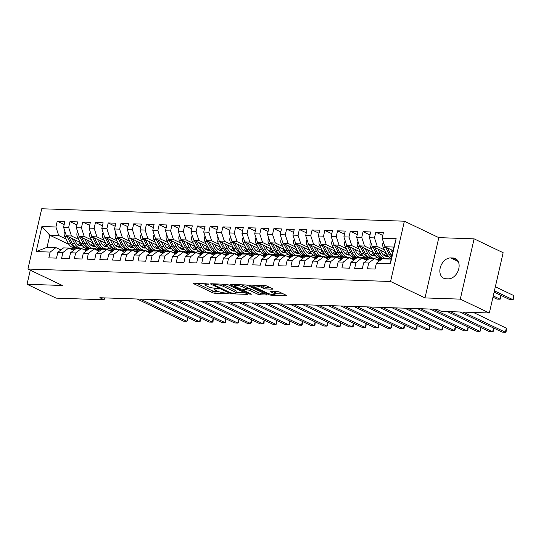 <?xml version="1.0" encoding="UTF-8"?>
<svg xmlns="http://www.w3.org/2000/svg" width="541" height="541" viewBox="0 0 541 541"><rect width="100%" height="100%" fill="white"/><g stroke="black" fill="none" stroke-linecap="round" stroke-linejoin="round"><path stroke-width="0.81" d="M208.623 284.005L193.719 283.166A1.677 0.352 -167.1 0 0 193.144 283.295A1.677 0.352 -167.1 0 0 193.522 283.626L212.532 292.695A1.677 0.352 -167.1 0 0 214.838 293.242L228.126 293.695L228.268 293.378L224.928 292.931A5.369 1.116 -167.1 0 1 217.55 291.186L215.967 290.429A5.369 1.116 -167.1 0 1 214.736 289.367A5.369 1.116 -167.1 0 1 216.589 288.955L218.442 288.691L215.108 288.245A5.369 1.116 -167.1 0 1 207.73 286.5L206.141 285.743A5.369 1.116 -167.1 0 1 204.917 284.681A5.369 1.116 -167.1 0 1 206.77 284.268L208.623 284.005M272.272 289.158A1.677 0.352 -167.1 0 0 272.847 289.029A1.677 0.352 -167.1 0 0 272.468 288.698L267.132 286.148A1.677 0.352 -167.1 0 0 264.826 285.601L250.064 285.093A1.677 0.352 -167.1 0 0 249.489 285.229A1.677 0.352 -167.1 0 0 249.874 285.56L268.877 294.629A1.677 0.352 -167.1 0 0 271.19 295.176L285.946 295.684A1.677 0.352 -167.1 0 0 286.527 295.555A1.677 0.352 -167.1 0 0 286.142 295.224L279.697 292.147A1.677 0.352 -167.1 0 0 277.391 291.599L271.075 291.383A1.677 0.352 -167.1 0 0 270.5 291.511A1.677 0.352 -167.1 0 0 270.879 291.842L274.077 293.371A4.49 0.933 -167.1 0 1 275.105 294.257A4.49 0.933 -167.1 0 1 272.137 294.466A4.49 0.933 -167.1 0 1 267.382 293.141L254.872 287.17A4.49 0.933 -167.1 0 1 253.844 286.284A4.49 0.933 -167.1 0 1 256.813 286.067A4.49 0.933 -167.1 0 1 261.56 287.399L263.65 288.394A1.677 0.352 -167.1 0 0 265.956 288.941L272.272 289.158L272.387 288.657M460.296 299.132L474.105 238.845L438.805 237.634L425.003 297.922L460.296 299.132L489.341 312.996L441.307 311.346L437 309.29L99.835 297.726L104.136 299.775L104.569 297.888M425.003 297.922L390.575 281.489L27.922 269.046L41.725 208.758L404.384 221.201L390.575 281.489M30.276 270.175L27.05 284.268L62.343 285.479L27.922 269.046M27.05 284.268L56.095 298.132L104.136 299.775M228.234 284.816A1.677 0.352 -167.1 0 0 225.928 284.268L211.166 283.761A1.677 0.352 -167.1 0 0 210.591 283.89A1.677 0.352 -167.1 0 0 210.97 284.221L229.979 293.296A1.677 0.352 -167.1 0 0 232.285 293.844L247.048 294.345A1.677 0.352 -167.1 0 0 247.629 294.216A1.677 0.352 -167.1 0 0 247.244 293.885L228.234 284.816M230.615 284.431L245.377 284.938A1.677 0.352 -167.1 0 1 247.683 285.486L266.693 294.554A1.677 0.352 -167.1 0 1 267.078 294.886A1.677 0.352 -167.1 0 1 266.497 295.014L260.18 294.798A1.677 0.352 -167.1 0 1 257.874 294.25L250.165 290.571A1.677 0.352 -167.1 0 0 247.859 290.023L243.666 289.881A1.677 0.352 -167.1 0 0 243.092 290.01A1.677 0.352 -167.1 0 0 243.47 290.341L251.497 294.176L249.746 294.115L230.425 284.891A1.677 0.352 -167.1 0 1 230.04 284.559A1.677 0.352 -167.1 0 1 230.615 284.431M68.903 244.363L49.813 235.247L47.047 247.305L36.159 251.599L50.171 252.079L48.846 257.861L56.494 258.125L57.819 252.336L62.918 252.512L61.593 258.3L69.234 258.557L70.56 252.775L75.659 252.951L74.333 258.733L81.975 258.997L83.3 253.215L88.399 253.391L87.074 259.173L94.722 259.437L96.048 253.648L101.14 253.824L99.821 259.612L107.463 259.869L108.788 254.087L113.887 254.263L112.562 260.045L120.203 260.309L121.529 254.527L126.628 254.703L125.302 260.485L132.951 260.748L134.276 254.96L139.368 255.136L138.043 260.924L145.691 261.181L147.017 255.399L152.116 255.575L150.79 261.357L158.432 261.621L159.757 255.839L164.856 256.008L163.531 261.797L171.179 262.06L172.498 256.272L177.597 256.448L176.271 262.229L183.92 262.493L185.245 256.711L190.337 256.887L189.019 262.669L196.66 262.933L197.986 257.151L203.085 257.32L201.759 263.109L209.401 263.372L210.726 257.584L215.825 257.759L214.5 263.541L222.148 263.805L223.474 258.023L228.566 258.199L227.24 263.981L234.889 264.245L236.214 258.456L241.313 258.632L239.988 264.421L247.629 264.677L248.955 258.896L254.054 259.071L252.728 264.853L260.377 265.117L261.702 259.335L266.794 259.511L265.469 265.293L273.117 265.557L274.443 259.768L279.541 259.944L278.216 265.732L285.858 265.989L287.183 260.207L292.282 260.383L290.957 266.165L298.605 266.429L299.924 260.647L305.023 260.823L303.697 266.605L311.346 266.869L312.671 261.08L317.763 261.256L316.444 267.044L324.086 267.301L325.411 261.519L330.51 261.695L329.185 267.477L336.827 267.741L338.152 261.959L343.251 262.135L341.926 267.917L349.574 268.18L350.899 262.392L355.992 262.568L354.666 268.356L362.314 268.613L363.64 262.831L368.739 263.007L367.413 268.789L375.055 269.053L376.38 263.271L382.176 258.808L391.096 259.112L393.862 247.054L384.942 246.75L393.043 250.611M36.159 251.599L41.9 226.503L55.919 226.983L58.732 235.558L66.009 239.027M64.19 224.515L57.245 221.201L55.919 226.983M57.245 221.201L64.893 221.465L63.568 227.247L68.66 227.423L71.473 235.991L78.749 239.467M76.93 224.955L69.985 221.634L68.66 227.423M69.985 221.634L77.633 221.898L76.308 227.687L81.407 227.856L84.213 236.431L91.49 239.9M89.678 225.387L82.732 222.074L81.407 227.856M82.732 222.074L90.374 222.337L89.049 228.119L94.148 228.295L96.961 236.863L104.237 240.339M102.418 225.827L95.473 222.513L94.148 228.295M95.473 222.513L103.115 222.77L101.796 228.559L106.888 228.735L109.701 237.303L116.978 240.779M115.159 226.266L108.214 222.946L106.888 228.735M108.214 222.946L115.862 223.21L114.536 228.992L119.635 229.168L122.442 237.742L129.718 241.212M127.906 226.699L120.954 223.386L119.635 229.168M120.954 223.386L128.602 223.649L127.277 229.431L132.376 229.607L135.182 238.175L142.466 241.651M140.646 227.139L133.701 223.825L132.376 229.607M133.701 223.825L141.343 224.082L140.018 229.871L145.116 230.047L147.93 238.615L155.206 242.091M153.387 227.572L146.442 224.258L145.116 230.047M146.442 224.258L154.09 224.522L152.765 230.304L157.857 230.48L160.67 239.054L167.947 242.524M166.134 228.011L159.182 224.698L157.857 230.48M159.182 224.698L166.831 224.961L165.505 230.743L170.604 230.919L173.411 239.487L180.687 242.963M178.875 228.451L171.93 225.137L170.604 230.919M171.93 225.137L179.571 225.394L178.246 231.183L183.345 231.359L186.158 239.927L193.435 243.403M191.615 228.884L184.67 225.57L183.345 231.359M184.67 225.57L192.312 225.834L190.993 231.616L196.085 231.791L198.899 240.366L206.175 243.835M204.356 229.323L197.411 226.01L196.085 231.791M197.411 226.01L205.059 226.273L203.734 232.055L208.833 232.231L211.639 240.799L218.916 244.275M217.103 229.763L210.151 226.449L208.833 232.231M210.151 226.449L217.8 226.706L216.474 232.495L221.573 232.671L224.387 241.239L231.663 244.708M229.844 230.195L222.899 226.882L221.573 232.671M222.899 226.882L230.54 227.146L229.215 232.928L234.314 233.103L237.127 241.678L244.404 245.147M242.584 230.635L235.639 227.321L234.314 233.103M235.639 227.321L243.288 227.585L241.962 233.367L247.054 233.543L249.868 242.111L257.144 245.587M255.332 231.075L248.38 227.754L247.054 233.543M248.38 227.754L256.028 228.018L254.703 233.807L259.802 233.976L262.608 242.551L269.885 246.02M268.072 231.507L261.127 228.194L259.802 233.976M261.127 228.194L268.769 228.458L267.443 234.239L272.542 234.415L275.355 242.99L282.632 246.459M280.813 231.947L273.868 228.633L272.542 234.415M273.868 228.633L281.516 228.897L280.191 234.679L285.283 234.855L288.096 243.423L295.372 246.899M293.553 232.387L286.608 229.066L285.283 234.855M286.608 229.066L294.257 229.33L292.931 235.119L298.03 235.288L300.837 243.863L308.113 247.332M306.301 232.819L299.356 229.506L298.03 235.288M299.356 229.506L306.997 229.769L305.672 235.551L310.771 235.727L313.584 244.302L320.86 247.771M319.041 233.259L312.096 229.945L310.771 235.727M312.096 229.945L319.738 230.202L318.419 235.991L323.511 236.167L326.324 244.735L333.601 248.211M331.782 233.698L324.837 230.378L323.511 236.167M324.837 230.378L332.485 230.642L331.16 236.424L336.259 236.6L339.065 245.174L346.341 248.644M344.529 234.131L337.577 230.818L336.259 236.6M337.577 230.818L345.226 231.081L343.9 236.863L348.999 237.039L351.806 245.607L359.089 249.083M357.27 234.571L350.325 231.257L348.999 237.039M350.325 231.257L357.966 231.514L356.641 237.303L361.74 237.479L364.553 246.047L371.829 249.523M370.01 235.004L363.065 231.69L361.74 237.479M363.065 231.69L370.713 231.954L369.388 237.736L374.48 237.912L377.293 246.486L384.57 249.956M382.757 235.443L375.806 232.13L374.48 237.912M375.806 232.13L383.454 232.393L382.129 238.175L396.147 238.655L390.399 263.751L376.38 263.271M379.464 260.897L374.534 258.544L369.435 258.368L363.64 262.831M368.739 263.007L374.534 258.544M382.129 238.175L384.942 246.75M396.147 238.655L393.862 247.054M366.724 260.458L361.787 258.104L356.695 257.929L350.899 262.392M355.992 262.568L361.787 258.104M377.293 246.486L372.194 246.311L386.152 252.972M369.388 237.736L372.194 246.311M353.976 260.018L349.046 257.665L343.948 257.496L338.152 261.959M343.251 262.135L349.046 257.665M389.621 258.01L391.177 258.754M364.553 246.047L359.454 245.871L373.412 252.532M386.105 258.591L386.889 258.963M356.641 237.303L359.454 245.871M341.236 259.585L336.306 257.232L331.207 257.056L325.411 261.519M330.51 261.695L336.306 257.232M376.881 257.577L380.566 259.335M351.806 245.607L346.713 245.438L360.664 252.092M373.358 258.152L374.149 258.53M343.9 236.863L346.713 245.438M328.495 259.146L323.565 256.792L318.466 256.617L312.671 261.08M317.763 261.256L323.565 256.792M364.14 257.137L367.826 258.896M339.065 245.174L333.966 244.999L347.924 251.66M360.617 257.712L361.408 258.091M331.16 236.424L333.966 244.999M315.748 258.706L310.818 256.353L305.719 256.184L299.924 260.647M305.023 260.823L310.818 256.353M351.393 256.698L355.079 258.463M326.324 244.735L321.226 244.559L335.183 251.22M347.877 257.279L348.661 257.651M318.419 235.991L321.226 244.559M303.007 258.273L298.077 255.92L292.979 255.744L287.183 260.207M292.282 260.383L298.077 255.92M338.652 256.265L342.338 258.023M313.584 244.302L308.485 244.126L322.443 250.787M335.129 256.84L335.92 257.218M305.672 235.551L308.485 244.126M290.267 257.834L285.337 255.48L280.238 255.305L274.443 259.768M279.541 259.944L285.337 255.48M325.912 255.825L329.597 257.584M300.837 243.863L295.744 243.687L309.695 250.348M322.389 256.407L323.18 256.779M292.931 235.119L295.744 243.687M277.519 257.401L272.59 255.048L267.497 254.872L261.702 259.335M266.794 259.511L272.59 255.048M313.165 255.386L316.85 257.151M288.096 243.423L282.997 243.247L296.955 249.908M309.648 255.967L310.433 256.346M280.191 234.679L282.997 243.247M264.779 256.961L259.849 254.608L254.75 254.432L248.955 258.896M254.054 259.071L259.849 254.608M300.424 254.953L304.11 256.711M275.355 242.99L270.257 242.814L284.214 249.475M296.908 255.528L297.692 255.907M267.443 234.239L270.257 242.814M252.038 256.522L247.109 254.169L242.01 253.993L236.214 258.456M241.313 258.632L247.109 254.169M287.684 254.513L291.369 256.272M262.608 242.551L257.516 242.375L271.467 249.036M284.16 255.095L284.951 255.467M254.703 233.807L257.516 242.375M239.298 256.089L234.361 253.736L229.269 253.56L223.474 258.023M228.566 258.199L234.361 253.736M274.936 254.081L278.629 255.839M249.868 242.111L244.769 241.935L258.726 248.596M271.42 254.655L272.211 255.034M241.962 233.367L244.769 241.935M226.551 255.65L221.621 253.296L216.522 253.12L210.726 257.584M215.825 257.759L221.621 253.296M262.196 253.641L265.881 255.399M237.127 241.678L232.028 241.502L245.986 248.163M258.679 254.216L259.464 254.595M229.215 232.928L232.028 241.502M213.81 255.21L208.88 252.857L203.781 252.681L197.986 257.151M203.085 257.32L208.88 252.857M249.455 253.202L253.141 254.96M224.387 241.239L219.288 241.063L233.245 247.724M245.932 253.783L246.723 254.155M216.474 232.495L219.288 241.063M201.069 254.777L196.14 252.424L191.041 252.248L185.245 256.711M190.337 256.887L196.14 252.424M236.715 252.769L240.4 254.527M211.639 240.799L206.54 240.623L220.498 247.284M233.191 253.344L233.983 253.722M203.734 232.055L206.54 240.623M188.322 254.338L183.392 251.984L178.3 251.808L172.498 256.272M177.597 256.448L183.392 251.984M223.967 252.329L227.653 254.087M198.899 240.366L193.8 240.19L207.758 246.852M220.451 252.904L221.235 253.283M190.993 231.616L193.8 240.19M175.582 253.898L170.652 251.545L165.553 251.369L159.757 255.839M164.856 256.008L170.652 251.545M211.227 251.89L214.912 253.648M186.158 239.927L181.059 239.751L195.017 246.412M207.703 252.471L208.495 252.843M178.246 231.183L181.059 239.751M162.841 253.465L157.911 251.112L152.812 250.936L147.017 255.399M152.116 255.575L157.911 251.112M198.486 251.457L202.172 253.215M173.411 239.487L168.319 239.318L182.27 245.972M194.963 252.032L195.754 252.41M165.505 230.743L168.319 239.318M150.1 253.026L145.164 250.672L140.072 250.497L134.276 254.96M139.368 255.136L145.164 250.672M185.739 251.017L189.431 252.775M160.67 239.054L155.571 238.879L169.529 245.54M182.222 251.592L183.014 251.971M152.765 230.304L155.571 238.879M137.353 252.586L132.423 250.233L127.324 250.064L121.529 254.527M126.628 254.703L132.423 250.233M172.998 250.578L176.684 252.336M147.93 238.615L142.831 238.439L156.789 245.1M169.482 251.159L170.266 251.531M140.018 229.871L142.831 238.439M124.613 252.153L119.683 249.8L114.584 249.624L108.788 254.087M113.887 254.263L119.683 249.8M160.258 250.145L163.943 251.903M135.182 238.175L130.09 238.006L144.041 244.66M156.734 250.72L157.526 251.098M127.277 229.431L130.09 238.006M111.872 251.714L106.935 249.36L101.843 249.185L96.048 253.648M101.14 253.824L106.935 249.36M147.517 249.705L151.203 251.464M122.442 237.742L117.343 237.567L131.301 244.228M143.994 250.28L144.785 250.659M114.536 228.992L117.343 237.567M99.125 251.274L94.195 248.921L89.096 248.752L83.3 253.215M88.399 253.391L94.195 248.921M134.77 249.266L138.455 251.031M109.701 237.303L104.602 237.127L118.56 243.788M131.253 249.847L132.038 250.219M101.796 228.559L104.602 237.127M86.384 250.841L81.454 248.488L76.355 248.312L70.56 252.775M75.659 252.951L81.454 248.488M122.029 248.833L125.715 250.591M96.961 236.863L91.862 236.694L105.82 243.349M118.506 249.408L119.297 249.786M89.049 228.119L91.862 236.694M73.644 250.402L68.714 248.049L63.615 247.873L57.819 252.336M62.918 252.512L68.714 248.049M109.289 248.393L112.974 250.152M84.213 236.431L79.121 236.255L93.072 242.916M105.766 248.975L106.557 249.347M76.308 227.687L79.121 236.255M60.896 249.962L55.966 247.616L47.047 247.305M50.171 252.079L55.966 247.616M96.541 247.954L100.227 249.719M71.473 235.991L66.374 235.815L80.332 242.476M93.025 248.535L93.809 248.914M63.568 227.247L66.374 235.815M489.341 312.996L503.15 252.708L474.105 238.845M438.805 237.634L404.384 221.201M77.248 248.339L76.457 247.967M83.801 247.521L87.486 249.279M58.732 235.558L49.813 235.247L41.9 226.503M391.096 259.112L390.399 263.751M448.246 278.845A10.935 7.838 -64.5 0 0 458.335 270.27A10.935 7.838 -64.5 0 0 455.346 258.551A10.935 7.838 -64.5 0 0 453.027 257.989L450.727 257.915A10.935 7.838 -64.5 0 0 440.638 266.49A10.935 7.838 -64.5 0 0 443.634 278.209A10.935 7.838 -64.5 0 0 445.953 278.771L448.246 278.845M196.552 283.261L212.904 291.065A1.677 0.352 -167.1 0 0 215.21 291.613L218.936 291.741M235.971 292.323L244.593 292.62M214.02 284.512L213.884 284.837L230.567 292.803L233.996 293.242A5.369 1.116 -167.1 0 0 235.849 292.83A5.369 1.116 -167.1 0 0 234.625 291.768L223.217 286.324A5.369 1.116 -167.1 0 0 215.839 284.58L214.02 284.512L214.168 283.863M235.849 292.83L236.228 291.2A5.369 1.116 -167.1 0 0 234.997 290.138L234.625 291.768M222.202 284.14A5.369 1.116 -167.1 0 1 223.589 284.694L234.997 290.138M264.042 293.29L260.552 293.168L260.18 294.798M247.149 288.36L248.231 288.394A1.677 0.352 -167.1 0 1 250.537 288.941L258.246 292.62A1.677 0.352 -167.1 0 0 260.552 293.168M243.274 289.212L243.092 290.01M234.578 285.066L233.448 284.525M242.165 286.757A4.49 0.933 -167.1 0 0 237.411 285.425A4.49 0.933 -167.1 0 0 234.442 285.641A4.49 0.933 -167.1 0 0 235.47 286.527L239.879 288.63A1.677 0.352 -167.1 0 0 242.192 289.178L246.378 289.32A1.677 0.352 -167.1 0 0 246.96 289.192A1.677 0.352 -167.1 0 0 246.574 288.86L242.165 286.757L242.537 285.127A4.49 0.933 -167.1 0 0 241.8 284.816M246.96 289.192L247.332 287.562A1.677 0.352 -167.1 0 0 246.946 287.23L246.574 288.86M242.537 285.127L246.946 287.23M261.262 285.479A4.49 0.933 -167.1 0 1 261.932 285.77L264.022 286.764A1.677 0.352 -167.1 0 0 266.328 287.312L269.81 287.427M275.105 294.257L275.477 292.627A4.49 0.933 -167.1 0 0 274.449 291.741L274.077 293.371M273.908 291.477L274.449 291.741M275.234 293.675L283.491 293.952M252.897 285.195L253.972 285.709M64.94 231.44L64.271 232.495A4.531 3.016 92 0 0 64.751 236.64L68.146 243.105A13.072 8.703 92 0 0 74.604 247.9L77.025 247.988A13.072 8.703 92 0 0 77.789 247.961M77.904 244.681A10.854 7.222 92 0 0 80.109 242.368M71.98 238.493L74.516 243.322A13.072 8.703 92 0 0 80.974 248.123A13.072 8.703 92 0 0 84.186 247.325M74.53 239.71L75.693 241.915A10.854 7.222 92 0 0 81.049 245.898A10.854 7.222 92 0 0 82.394 245.756M66.888 236.059A4.531 3.016 92 0 0 67.172 236.721L70.567 243.186A13.072 8.703 92 0 0 77.025 247.988M81.184 244.065A10.854 7.222 -88 0 1 79.087 245.418M80.974 248.123L78.553 248.035A13.072 8.703 -88 0 1 72.095 243.24L68.808 236.978M79.845 245.709A10.854 7.222 92 0 0 81.718 244.904M72.251 249.739L73.136 249.36A13.072 8.703 -88 0 1 75.632 248.874L73.292 248.792A13.072 8.703 -88 0 0 71.033 249.158M140.315 299.112L186.828 321.307L183.642 321.198L137.13 299.004M72.521 248.813A13.072 8.703 92 0 0 71.764 248.738A13.072 8.703 92 0 0 70.398 248.853M187.788 317.533L187.551 320.718L186.828 321.307L187.7 317.493M77.681 231.873L77.018 232.934A4.531 3.016 92 0 0 77.498 237.073L80.893 243.545A13.072 8.703 92 0 0 87.344 248.339L89.765 248.42A13.072 8.703 92 0 0 90.53 248.4M90.645 245.114A10.854 7.222 92 0 0 92.849 242.808M84.727 238.933L87.263 243.761A13.072 8.703 92 0 0 93.715 248.556A13.072 8.703 92 0 0 96.934 247.758M87.277 240.15L88.433 242.354A10.854 7.222 92 0 0 93.789 246.338A10.854 7.222 92 0 0 95.135 246.196M79.628 236.498A4.531 3.016 92 0 0 79.919 237.161L83.314 243.626A13.072 8.703 92 0 0 89.765 248.42M93.924 244.505A10.854 7.222 -88 0 1 91.828 245.857M93.715 248.556L91.294 248.475A13.072 8.703 -88 0 1 84.842 243.68L81.556 237.418M92.585 246.141A10.854 7.222 92 0 0 94.465 245.337M90.421 232.312L89.759 233.374A4.531 3.016 92 0 0 90.239 237.513L93.634 243.977A13.072 8.703 92 0 0 100.085 248.779L102.506 248.86A13.072 8.703 92 0 0 103.277 248.833M103.385 245.553A10.854 7.222 92 0 0 105.59 243.247M97.468 239.365L100.004 244.201A13.072 8.703 92 0 0 106.455 248.995A13.072 8.703 92 0 0 109.674 248.197M100.017 240.583L101.181 242.794A10.854 7.222 92 0 0 106.536 246.777A10.854 7.222 92 0 0 107.875 246.635M92.376 236.938A4.531 3.016 92 0 0 92.66 237.594L96.055 244.059A13.072 8.703 92 0 0 102.506 248.86M106.665 244.938A10.854 7.222 -88 0 1 104.575 246.297M106.455 248.995L104.034 248.914A13.072 8.703 -88 0 1 97.583 244.113L94.296 237.851M105.326 246.581A10.854 7.222 92 0 0 107.206 245.776M84.991 250.172L85.877 249.8A13.072 8.703 -88 0 1 88.372 249.313L86.033 249.232A13.072 8.703 -88 0 0 83.774 249.597M153.056 299.552L199.568 321.746L196.383 321.638L149.871 299.437M85.268 249.252A13.072 8.703 92 0 0 84.504 249.178A13.072 8.703 92 0 0 83.138 249.293M200.528 317.973L200.292 321.158L199.568 321.746L200.44 317.932M97.732 250.611L98.618 250.24A13.072 8.703 -88 0 1 101.113 249.746L98.773 249.665A13.072 8.703 -88 0 0 96.514 250.03M165.796 299.985L212.309 322.186L209.124 322.071L162.611 299.876M98.009 249.692A13.072 8.703 92 0 0 97.245 249.611A13.072 8.703 92 0 0 95.879 249.726M213.269 318.406L213.032 321.597L212.309 322.186L213.188 318.365M103.169 232.752L102.499 233.807A4.531 3.016 92 0 0 102.979 237.952L106.374 244.417A13.072 8.703 92 0 0 112.826 249.212L115.253 249.3A13.072 8.703 92 0 0 116.017 249.273M116.126 245.993A10.854 7.222 92 0 0 118.337 243.68M110.208 239.805L112.744 244.633A13.072 8.703 92 0 0 119.203 249.435A13.072 8.703 92 0 0 122.415 248.637M112.758 241.022L113.921 243.227A10.854 7.222 92 0 0 119.277 247.21A10.854 7.222 92 0 0 120.623 247.068M105.116 237.371A4.531 3.016 92 0 0 105.4 238.033L108.795 244.498A13.072 8.703 92 0 0 115.253 249.3M119.412 245.377A10.854 7.222 -88 0 1 117.316 246.73M119.203 249.435L116.782 249.347A13.072 8.703 -88 0 1 110.323 244.552L107.037 238.29M118.073 247.021A10.854 7.222 92 0 0 119.946 246.216M115.909 233.185L115.247 234.246A4.531 3.016 92 0 0 115.72 238.385L119.121 244.857A13.072 8.703 92 0 0 125.573 249.651L127.994 249.732A13.072 8.703 92 0 0 128.758 249.712M128.873 246.425A10.854 7.222 92 0 0 131.078 244.119M122.956 240.245L125.492 245.073A13.072 8.703 92 0 0 131.943 249.868A13.072 8.703 92 0 0 135.162 249.07M125.505 241.462L126.662 243.666A10.854 7.222 92 0 0 132.018 247.65A10.854 7.222 92 0 0 133.363 247.507M117.857 237.81A4.531 3.016 92 0 0 118.141 238.473L121.542 244.938A13.072 8.703 92 0 0 127.994 249.732M132.153 245.817A10.854 7.222 -88 0 1 130.056 247.169M131.943 249.868L129.522 249.786A13.072 8.703 -88 0 1 123.071 244.992L119.777 238.73M130.814 247.453A10.854 7.222 92 0 0 132.694 246.649M110.472 251.051L111.365 250.672A13.072 8.703 -88 0 1 113.853 250.185L111.52 250.104A13.072 8.703 -88 0 0 109.262 250.469M178.544 300.424L225.056 322.619L221.871 322.51L175.358 300.316M110.749 250.125A13.072 8.703 92 0 0 109.992 250.05A13.072 8.703 92 0 0 108.626 250.165M226.016 318.845L225.78 322.03L225.056 322.619L225.928 318.805M123.22 251.484L124.105 251.112A13.072 8.703 -88 0 1 126.601 250.618L124.261 250.537A13.072 8.703 -88 0 0 122.002 250.902M191.284 300.864L237.797 323.058L234.611 322.95L188.099 300.749M123.497 250.564A13.072 8.703 92 0 0 122.733 250.49A13.072 8.703 92 0 0 121.367 250.605M238.757 319.285L238.52 322.47L237.797 323.058L238.669 319.244M128.65 233.624L127.987 234.679A4.531 3.016 92 0 0 128.467 238.824L131.862 245.289A13.072 8.703 92 0 0 138.313 250.091L140.734 250.172A13.072 8.703 92 0 0 141.499 250.145M141.614 246.865A10.854 7.222 92 0 0 143.818 244.559M135.696 240.677L138.232 245.506A13.072 8.703 92 0 0 144.684 250.307A13.072 8.703 92 0 0 147.903 249.509M138.246 241.895L139.402 244.106A10.854 7.222 92 0 0 144.758 248.089A10.854 7.222 92 0 0 146.104 247.947M130.597 238.25A4.531 3.016 92 0 0 130.888 238.906L134.283 245.371A13.072 8.703 92 0 0 140.734 250.172M144.893 246.25A10.854 7.222 -88 0 1 142.804 247.602M144.684 250.307L142.263 250.226A13.072 8.703 -88 0 1 135.811 245.425L132.525 239.163M143.554 247.893A10.854 7.222 92 0 0 145.434 247.088M135.96 251.923L136.846 251.551A13.072 8.703 -88 0 1 139.341 251.058L137.001 250.977A13.072 8.703 -88 0 0 134.743 251.342M204.025 301.296L250.537 323.498L247.352 323.383L200.839 301.188M136.237 251.004A13.072 8.703 92 0 0 135.473 250.923A13.072 8.703 92 0 0 134.107 251.038M251.497 319.717L251.261 322.909L250.537 323.498L251.416 319.677M141.397 234.057L140.728 235.119A4.531 3.016 92 0 0 141.208 239.264L144.603 245.729A13.072 8.703 92 0 0 151.054 250.524L153.475 250.611A13.072 8.703 92 0 0 154.246 250.584M154.354 247.305A10.854 7.222 92 0 0 156.559 244.992M148.437 241.117L150.973 245.945A13.072 8.703 92 0 0 157.431 250.747A13.072 8.703 92 0 0 160.643 249.949M150.986 242.334L152.149 244.539A10.854 7.222 92 0 0 157.505 248.522A10.854 7.222 92 0 0 158.851 248.38M143.345 238.682A4.531 3.016 92 0 0 143.629 239.345L147.024 245.81A13.072 8.703 92 0 0 153.475 250.611M157.641 246.689A10.854 7.222 -88 0 1 155.544 248.042M157.431 250.747L155.01 250.659A13.072 8.703 -88 0 1 148.552 245.864L145.265 239.602M156.302 248.326A10.854 7.222 92 0 0 158.175 247.528M148.701 252.363L149.593 251.984A13.072 8.703 -88 0 1 152.082 251.497L149.749 251.416A13.072 8.703 -88 0 0 147.483 251.781M216.772 301.736L263.284 323.931L260.099 323.822L213.587 301.628M148.978 251.437A13.072 8.703 92 0 0 148.214 251.362A13.072 8.703 92 0 0 146.848 251.477M264.238 320.157L264.008 323.342L263.284 323.931L264.157 320.116M154.138 234.496L153.475 235.558A4.531 3.016 92 0 0 153.948 239.697L157.343 246.162A13.072 8.703 92 0 0 163.801 250.963L166.222 251.044A13.072 8.703 92 0 0 166.986 251.024M167.101 247.737A10.854 7.222 92 0 0 169.306 245.431M161.177 241.556L163.72 246.385A13.072 8.703 92 0 0 170.172 251.18A13.072 8.703 92 0 0 173.384 250.382M163.727 242.767L164.89 244.978A10.854 7.222 92 0 0 170.246 248.961A10.854 7.222 92 0 0 171.592 248.819M156.085 239.122A4.531 3.016 92 0 0 156.369 239.785L159.764 246.25A13.072 8.703 92 0 0 166.222 251.044M170.381 247.129A10.854 7.222 -88 0 1 168.285 248.481M170.172 251.18L167.751 251.098A13.072 8.703 -88 0 1 161.299 246.297L158.006 240.042M169.042 248.765A10.854 7.222 92 0 0 170.915 247.961M161.448 252.796L162.334 252.424A13.072 8.703 -88 0 1 164.829 251.93L162.489 251.849A13.072 8.703 -88 0 0 160.231 252.214M229.512 302.176L276.025 324.37L272.84 324.262L226.327 302.061M161.725 251.876A13.072 8.703 92 0 0 160.961 251.802A13.072 8.703 92 0 0 159.595 251.917M276.985 320.597L276.749 323.782L276.025 324.37L276.897 320.556M166.878 234.936L166.215 235.991A4.531 3.016 92 0 0 166.696 240.136L170.09 246.601A13.072 8.703 92 0 0 176.542 251.403L178.963 251.484A13.072 8.703 92 0 0 179.727 251.457M179.842 248.177A10.854 7.222 92 0 0 182.047 245.864M173.925 241.989L176.461 246.818A13.072 8.703 92 0 0 182.912 251.619A13.072 8.703 92 0 0 186.131 250.821M176.474 243.207L177.631 245.418A10.854 7.222 92 0 0 182.986 249.401A10.854 7.222 92 0 0 184.332 249.259M168.826 239.562A4.531 3.016 92 0 0 169.117 240.218L172.511 246.682A13.072 8.703 92 0 0 178.963 251.484M183.122 247.562A10.854 7.222 -88 0 1 181.025 248.914M182.912 251.619L180.491 251.538A13.072 8.703 -88 0 1 174.04 246.737L170.753 240.475M181.783 249.205A10.854 7.222 92 0 0 183.663 248.4M174.188 253.235L175.074 252.863A13.072 8.703 -88 0 1 177.57 252.37L175.23 252.289A13.072 8.703 -88 0 0 172.971 252.654M242.253 302.608L288.766 324.81L285.58 324.695L239.068 302.5M174.466 252.316A13.072 8.703 92 0 0 173.702 252.234A13.072 8.703 92 0 0 172.336 252.349M289.726 321.029L289.489 324.221L288.766 324.81L289.638 320.989M179.619 235.369L178.956 236.431A4.531 3.016 92 0 0 179.436 240.576L182.831 247.041A13.072 8.703 92 0 0 189.282 251.835L191.703 251.923A13.072 8.703 92 0 0 192.474 251.896M192.582 248.617A10.854 7.222 92 0 0 194.787 246.304M186.665 242.429L189.201 247.257A13.072 8.703 92 0 0 195.653 252.059A13.072 8.703 92 0 0 198.872 251.261M189.215 243.646L190.378 245.851A10.854 7.222 92 0 0 195.734 249.834A10.854 7.222 92 0 0 197.08 249.692M181.573 239.994A4.531 3.016 92 0 0 181.857 240.657L185.252 247.122A13.072 8.703 92 0 0 191.703 251.923M195.862 248.001A10.854 7.222 -88 0 1 193.773 249.354M195.653 252.059L193.232 251.971A13.072 8.703 -88 0 1 186.78 247.176L183.494 240.914M194.523 249.638A10.854 7.222 92 0 0 196.403 248.84M186.929 253.675L187.822 253.296A13.072 8.703 -88 0 1 190.31 252.809L187.97 252.728A13.072 8.703 -88 0 0 185.712 253.093M255 303.048L301.513 325.242L298.321 325.134L251.808 302.94M187.206 252.748A13.072 8.703 92 0 0 186.442 252.674A13.072 8.703 92 0 0 185.076 252.789M302.466 321.469L302.23 324.654L301.513 325.242L302.385 321.428M192.366 235.808L191.697 236.87A4.531 3.016 92 0 0 192.177 241.009L195.571 247.474A13.072 8.703 92 0 0 202.03 252.275L204.451 252.356A13.072 8.703 92 0 0 205.215 252.336M205.33 249.049A10.854 7.222 92 0 0 207.534 246.743M199.406 242.868L201.942 247.697A13.072 8.703 92 0 0 208.4 252.491A13.072 8.703 92 0 0 211.612 251.693M201.955 244.079L203.118 246.29A10.854 7.222 92 0 0 208.474 250.273A10.854 7.222 92 0 0 209.82 250.131M194.314 240.434A4.531 3.016 92 0 0 194.598 241.097L197.992 247.562A13.072 8.703 92 0 0 204.451 252.356M208.61 248.441A10.854 7.222 -88 0 1 206.513 249.793M208.4 252.491L205.979 252.41A13.072 8.703 -88 0 1 199.521 247.609L196.234 241.354M207.271 250.077A10.854 7.222 92 0 0 209.144 249.273M199.676 254.108L200.562 253.736A13.072 8.703 -88 0 1 203.058 253.242L200.718 253.161A13.072 8.703 -88 0 0 198.459 253.526M267.741 303.481L314.253 325.682L311.068 325.574L264.556 303.373M199.947 253.188A13.072 8.703 92 0 0 199.189 253.114A13.072 8.703 92 0 0 197.823 253.229M315.214 321.909L314.977 325.094L314.253 325.682L315.126 321.868M205.107 236.248L204.444 237.303A4.531 3.016 92 0 0 204.917 241.448L208.319 247.913A13.072 8.703 92 0 0 214.77 252.715L217.191 252.796A13.072 8.703 92 0 0 217.955 252.769M218.07 249.489A10.854 7.222 92 0 0 220.275 247.176M212.153 243.301L214.689 248.13A13.072 8.703 92 0 0 221.141 252.931A13.072 8.703 92 0 0 224.359 252.133M214.703 244.518L215.859 246.73A10.854 7.222 92 0 0 221.215 250.713A10.854 7.222 92 0 0 222.561 250.571M207.054 240.873A4.531 3.016 92 0 0 207.338 241.529L210.74 247.994A13.072 8.703 92 0 0 217.191 252.796M221.35 248.874A10.854 7.222 -88 0 1 219.254 250.226M221.141 252.931L218.72 252.85A13.072 8.703 -88 0 1 212.268 248.049L208.982 241.786M220.011 250.517A10.854 7.222 92 0 0 221.891 249.712M212.417 254.547L213.303 254.175A13.072 8.703 -88 0 1 215.798 253.682L213.458 253.601A13.072 8.703 -88 0 0 211.2 253.966M280.481 303.92L326.994 326.115L323.809 326.007L277.296 303.812M212.694 253.628A13.072 8.703 92 0 0 211.93 253.546A13.072 8.703 92 0 0 210.564 253.661M327.954 322.341L327.718 325.533L326.994 326.115L327.866 322.301M217.847 236.681L217.184 237.742A4.531 3.016 92 0 0 217.665 241.888L221.059 248.353A13.072 8.703 92 0 0 227.511 253.147L229.932 253.229A13.072 8.703 92 0 0 230.696 253.208M230.811 249.928A10.854 7.222 92 0 0 233.015 247.616M224.894 243.741L227.43 248.569A13.072 8.703 92 0 0 233.881 253.364A13.072 8.703 92 0 0 237.1 252.566M227.443 244.958L228.6 247.163A10.854 7.222 92 0 0 233.962 251.146A10.854 7.222 92 0 0 235.301 251.004M219.795 241.306A4.531 3.016 92 0 0 220.086 241.969L223.48 248.434A13.072 8.703 92 0 0 229.932 253.229M234.091 249.313A10.854 7.222 -88 0 1 232.001 250.666M233.881 253.364L231.46 253.283A13.072 8.703 -88 0 1 225.009 248.488L221.722 242.226M232.752 250.95A10.854 7.222 92 0 0 234.632 250.152M225.157 254.987L226.043 254.608A13.072 8.703 -88 0 1 228.539 254.121L226.199 254.04A13.072 8.703 -88 0 0 223.94 254.405M293.222 304.36L339.734 326.554L336.549 326.446L290.037 304.252M225.435 254.06A13.072 8.703 92 0 0 224.671 253.986A13.072 8.703 92 0 0 223.305 254.101M340.695 322.781L340.458 325.966L339.734 326.554L340.614 322.74M230.594 237.12L229.925 238.182A4.531 3.016 92 0 0 230.405 242.321L233.8 248.786A13.072 8.703 92 0 0 240.251 253.587L242.672 253.668A13.072 8.703 92 0 0 243.443 253.648M243.551 250.361A10.854 7.222 92 0 0 245.763 248.055M237.634 244.174L240.17 249.009A13.072 8.703 92 0 0 246.628 253.803A13.072 8.703 92 0 0 249.841 253.005M240.184 245.391L241.347 247.602A10.854 7.222 92 0 0 246.703 251.585A10.854 7.222 92 0 0 248.049 251.443M232.542 241.746A4.531 3.016 92 0 0 232.826 242.409L236.221 248.874A13.072 8.703 92 0 0 242.672 253.668M246.838 249.753A10.854 7.222 -88 0 1 244.742 251.105M246.628 253.803L244.207 253.722A13.072 8.703 -88 0 1 237.749 248.921L234.463 242.666M245.499 251.389A10.854 7.222 92 0 0 247.372 250.584M237.898 255.42L238.791 255.048A13.072 8.703 -88 0 1 241.279 254.554L238.946 254.473A13.072 8.703 -88 0 0 236.688 254.838M305.969 304.793L352.482 326.994L349.297 326.886L302.784 304.684M238.175 254.5A13.072 8.703 92 0 0 237.418 254.426A13.072 8.703 92 0 0 236.045 254.534M353.442 323.22L353.205 326.406L352.482 326.994L353.354 323.18M243.335 237.56L242.672 238.615A4.531 3.016 92 0 0 243.146 242.76L246.54 249.225A13.072 8.703 92 0 0 252.999 254.02L255.42 254.108A13.072 8.703 92 0 0 256.184 254.081M256.299 250.801A10.854 7.222 92 0 0 258.503 248.488M250.382 244.613L252.918 249.442A13.072 8.703 92 0 0 259.369 254.243A13.072 8.703 92 0 0 262.588 253.445M252.931 245.83L254.087 248.042A10.854 7.222 92 0 0 259.443 252.018A10.854 7.222 92 0 0 260.789 251.876M245.283 242.185A4.531 3.016 92 0 0 245.567 242.841L248.961 249.306A13.072 8.703 92 0 0 255.42 254.108M259.579 250.185A10.854 7.222 -88 0 1 257.482 251.538M259.369 254.243L256.948 254.162A13.072 8.703 -88 0 1 250.497 249.36L247.203 243.098M258.24 251.829A10.854 7.222 92 0 0 260.113 251.024M250.645 255.859L251.531 255.487A13.072 8.703 -88 0 1 254.027 254.994L251.687 254.912A13.072 8.703 -88 0 0 249.428 255.278M318.71 305.232L365.222 327.427L362.037 327.319L315.525 305.124M250.923 254.939A13.072 8.703 92 0 0 250.158 254.858A13.072 8.703 92 0 0 248.792 254.973M366.183 323.653L365.946 326.845L365.222 327.427L366.095 323.613M256.076 237.993L255.413 239.054A4.531 3.016 92 0 0 255.893 243.2L259.288 249.665A13.072 8.703 92 0 0 265.739 254.459L268.16 254.54A13.072 8.703 92 0 0 268.924 254.52M269.039 251.234A10.854 7.222 92 0 0 271.244 248.928M263.122 245.053L265.658 249.881A13.072 8.703 92 0 0 272.109 254.676A13.072 8.703 92 0 0 275.328 253.878M265.672 246.27L266.828 248.475A10.854 7.222 92 0 0 272.184 252.458A10.854 7.222 92 0 0 273.53 252.316M258.023 242.618A4.531 3.016 92 0 0 258.314 243.281L261.709 249.746A13.072 8.703 92 0 0 268.16 254.54M272.319 250.625A10.854 7.222 -88 0 1 270.223 251.978M272.109 254.676L269.689 254.595A13.072 8.703 -88 0 1 263.237 249.8L259.95 243.538M270.98 252.262A10.854 7.222 92 0 0 272.86 251.457M263.386 256.292L264.272 255.92A13.072 8.703 -88 0 1 266.767 255.433L264.427 255.352A13.072 8.703 -88 0 0 262.169 255.717M331.45 305.672L377.963 327.866L374.778 327.758L328.265 305.564M263.663 255.372A13.072 8.703 92 0 0 262.899 255.298A13.072 8.703 92 0 0 261.533 255.413M378.923 324.093L378.686 327.278L377.963 327.866L378.842 324.052M268.823 238.432L268.153 239.494A4.531 3.016 92 0 0 268.634 243.633L272.028 250.098A13.072 8.703 92 0 0 278.48 254.899L280.901 254.98A13.072 8.703 92 0 0 281.672 254.953M281.78 251.673A10.854 7.222 92 0 0 283.984 249.367M275.863 245.486L278.399 250.321A13.072 8.703 92 0 0 284.85 255.115A13.072 8.703 92 0 0 288.069 254.317M278.412 246.703L279.575 248.914A10.854 7.222 92 0 0 284.931 252.897A10.854 7.222 92 0 0 286.277 252.755M270.77 243.058A4.531 3.016 92 0 0 271.055 243.714L274.449 250.185A13.072 8.703 92 0 0 280.901 254.98M285.06 251.065A10.854 7.222 -88 0 1 282.97 252.417M284.85 255.115L282.429 255.034A13.072 8.703 -88 0 1 275.978 250.233L272.691 243.977M283.727 252.701A10.854 7.222 92 0 0 285.601 251.896M276.126 256.732L277.019 256.36A13.072 8.703 -88 0 1 279.508 255.866L277.175 255.785A13.072 8.703 -88 0 0 274.909 256.15M344.198 306.105L390.71 328.306L387.525 328.198L341.013 305.996M276.404 255.812A13.072 8.703 92 0 0 275.639 255.737A13.072 8.703 92 0 0 274.273 255.846M391.664 324.526L391.427 327.718L390.71 328.306L391.583 324.485M281.563 238.872L280.901 239.927A4.531 3.016 92 0 0 281.374 244.072L284.769 250.537A13.072 8.703 92 0 0 291.227 255.332L293.648 255.42A13.072 8.703 92 0 0 294.412 255.393M294.527 252.113A10.854 7.222 92 0 0 296.732 249.8M288.603 245.925L291.146 250.754A13.072 8.703 92 0 0 297.597 255.555A13.072 8.703 92 0 0 300.81 254.757M291.153 247.142L292.316 249.347A10.854 7.222 92 0 0 297.672 253.33A10.854 7.222 92 0 0 299.017 253.188M283.511 243.491A4.531 3.016 92 0 0 283.795 244.153L287.19 250.618A13.072 8.703 92 0 0 293.648 255.42M297.807 251.497A10.854 7.222 -88 0 1 295.711 252.85M297.597 255.555L295.176 255.467A13.072 8.703 -88 0 1 288.718 250.672L285.432 244.41M296.468 253.141A10.854 7.222 92 0 0 298.341 252.336M288.874 257.171L289.76 256.799A13.072 8.703 -88 0 1 292.255 256.306L289.915 256.224A13.072 8.703 -88 0 0 287.656 256.59M356.938 306.544L403.451 328.739L400.266 328.63L353.753 306.436M289.144 256.251A13.072 8.703 92 0 0 288.387 256.17A13.072 8.703 92 0 0 287.021 256.285M404.411 324.965L404.174 328.157L403.451 328.739L404.323 324.925M294.304 239.305L293.641 240.366A4.531 3.016 92 0 0 294.121 244.505L297.516 250.977A13.072 8.703 92 0 0 303.968 255.771L306.389 255.852A13.072 8.703 92 0 0 307.153 255.832M307.268 252.546A10.854 7.222 92 0 0 309.472 250.24M301.351 246.365L303.886 251.193A13.072 8.703 92 0 0 310.338 255.988A13.072 8.703 92 0 0 313.557 255.19M303.9 247.582L305.056 249.786A10.854 7.222 92 0 0 310.412 253.77A10.854 7.222 92 0 0 311.758 253.628M296.252 243.93A4.531 3.016 92 0 0 296.542 244.593L299.937 251.058A13.072 8.703 92 0 0 306.389 255.852M310.548 251.937A10.854 7.222 -88 0 1 308.451 253.289M310.338 255.988L307.917 255.907A13.072 8.703 -88 0 1 301.465 251.112L298.179 244.85M309.209 253.573A10.854 7.222 92 0 0 311.089 252.769M301.614 257.604L302.5 257.232A13.072 8.703 -88 0 1 304.996 256.745L302.656 256.664A13.072 8.703 -88 0 0 300.397 257.029M369.679 306.984L416.191 329.178L413.006 329.07L366.494 306.875M301.892 256.684A13.072 8.703 92 0 0 301.127 256.61A13.072 8.703 92 0 0 299.761 256.725M417.152 325.405L416.915 328.59L416.191 329.178L417.064 325.364M307.045 239.744L306.382 240.806A4.531 3.016 92 0 0 306.862 244.945L310.257 251.409A13.072 8.703 92 0 0 316.708 256.211L319.129 256.292A13.072 8.703 92 0 0 319.9 256.265M320.008 252.985A10.854 7.222 92 0 0 322.213 250.679M314.091 246.797L316.627 251.633A13.072 8.703 92 0 0 323.078 256.427A13.072 8.703 92 0 0 326.297 255.629M316.641 248.015L317.804 250.226A10.854 7.222 92 0 0 323.16 254.209A10.854 7.222 92 0 0 324.505 254.067M308.999 244.37A4.531 3.016 92 0 0 309.283 245.026L312.678 251.497A13.072 8.703 92 0 0 319.129 256.292M323.288 252.376A10.854 7.222 -88 0 1 321.198 253.729M323.078 256.427L320.657 256.346A13.072 8.703 -88 0 1 314.206 251.545L310.919 245.283M321.949 254.013A10.854 7.222 92 0 0 323.829 253.208M314.355 258.043L315.247 257.672A13.072 8.703 -88 0 1 317.736 257.178L315.396 257.097A13.072 8.703 -88 0 0 313.138 257.462M382.426 307.416L428.932 329.618L425.747 329.51L379.234 307.308M314.632 257.124A13.072 8.703 92 0 0 313.868 257.043A13.072 8.703 92 0 0 312.502 257.158M429.892 325.838L429.655 329.029L428.932 329.618L429.811 325.797M319.792 240.184L319.122 241.239A4.531 3.016 92 0 0 319.603 245.384L322.997 251.849A13.072 8.703 92 0 0 329.455 256.644L331.876 256.732A13.072 8.703 92 0 0 332.641 256.704M332.749 253.425A10.854 7.222 92 0 0 334.96 251.112M326.832 247.237L329.368 252.065A13.072 8.703 92 0 0 335.826 256.867A13.072 8.703 92 0 0 339.038 256.069M329.381 248.454L330.544 250.659A10.854 7.222 92 0 0 335.9 254.642A10.854 7.222 92 0 0 337.246 254.5M321.739 244.803A4.531 3.016 92 0 0 322.023 245.465L325.418 251.93A13.072 8.703 92 0 0 331.876 256.732M336.035 252.809A10.854 7.222 -88 0 1 333.939 254.162M335.826 256.867L333.405 256.779A13.072 8.703 -88 0 1 326.947 251.984L323.66 245.722M334.696 254.453A10.854 7.222 92 0 0 336.57 253.648M327.095 258.483L327.988 258.104A13.072 8.703 -88 0 1 330.477 257.617L328.144 257.536A13.072 8.703 -88 0 0 325.885 257.901M395.167 307.856L441.679 330.051L438.494 329.942L391.982 307.748M327.373 257.557A13.072 8.703 92 0 0 326.615 257.482A13.072 8.703 92 0 0 325.249 257.597M442.639 326.277L442.403 329.462L441.679 330.051L442.552 326.237M332.532 240.617L331.87 241.678A4.531 3.016 92 0 0 332.343 245.817L335.745 252.289A13.072 8.703 92 0 0 342.196 257.083L344.617 257.164A13.072 8.703 92 0 0 345.381 257.144M345.496 253.857A10.854 7.222 92 0 0 347.701 251.551M339.579 247.677L342.115 252.505A13.072 8.703 92 0 0 348.566 257.3A13.072 8.703 92 0 0 351.785 256.502M342.128 248.894L343.285 251.098A10.854 7.222 92 0 0 348.641 255.082A10.854 7.222 92 0 0 349.986 254.939M334.48 245.242A4.531 3.016 92 0 0 334.764 245.905L338.166 252.37A13.072 8.703 92 0 0 344.617 257.164M348.776 253.249A10.854 7.222 -88 0 1 346.68 254.601M348.566 257.3L346.145 257.218A13.072 8.703 -88 0 1 339.694 252.424L336.401 246.162M347.437 254.885A10.854 7.222 92 0 0 349.317 254.081M339.843 258.916L340.729 258.544A13.072 8.703 -88 0 1 343.224 258.05L340.884 257.976A13.072 8.703 -88 0 0 338.625 258.341M407.907 308.296L454.42 330.49L451.235 330.382L404.722 308.181M340.12 257.996A13.072 8.703 92 0 0 339.356 257.922A13.072 8.703 92 0 0 337.99 258.037M455.38 326.717L455.143 329.902L454.42 330.49L455.292 326.676M345.273 241.056L344.61 242.111A4.531 3.016 92 0 0 345.09 246.256L348.485 252.721A13.072 8.703 92 0 0 354.937 257.523L357.358 257.604A13.072 8.703 92 0 0 358.122 257.577M358.237 254.297A10.854 7.222 92 0 0 360.441 251.991M352.319 248.109L354.855 252.938A13.072 8.703 92 0 0 361.307 257.739A13.072 8.703 92 0 0 364.526 256.941M354.869 249.327L356.025 251.538A10.854 7.222 92 0 0 361.388 255.521A10.854 7.222 92 0 0 362.727 255.379M347.221 245.682A4.531 3.016 92 0 0 347.511 246.338L350.906 252.803A13.072 8.703 92 0 0 357.358 257.604M361.516 253.682A10.854 7.222 -88 0 1 359.427 255.034M361.307 257.739L358.886 257.658A13.072 8.703 -88 0 1 352.434 252.857L349.148 246.595M360.178 255.325A10.854 7.222 92 0 0 362.057 254.52M352.583 259.355L353.469 258.983A13.072 8.703 -88 0 1 355.964 258.49L353.625 258.409A13.072 8.703 -88 0 0 351.366 258.774M420.648 308.728L467.16 330.93L463.975 330.815L417.463 308.62M352.86 258.436A13.072 8.703 92 0 0 352.096 258.355A13.072 8.703 92 0 0 350.73 258.47M468.121 327.149L467.884 330.341L467.16 330.93L468.039 327.109M358.02 241.489L357.351 242.551A4.531 3.016 92 0 0 357.831 246.696L361.226 253.161A13.072 8.703 92 0 0 367.677 257.956L370.098 258.043A13.072 8.703 92 0 0 370.869 258.016M370.977 254.737A10.854 7.222 92 0 0 373.182 252.424M365.06 248.549L367.596 253.377A13.072 8.703 92 0 0 374.054 258.179A13.072 8.703 92 0 0 377.266 257.381M367.61 249.766L368.773 251.971A10.854 7.222 92 0 0 374.129 255.954A10.854 7.222 92 0 0 375.474 255.812M359.968 246.114A4.531 3.016 92 0 0 360.252 246.777L363.647 253.242A13.072 8.703 92 0 0 370.098 258.043M374.264 254.121A10.854 7.222 -88 0 1 372.167 255.474M374.054 258.179L371.633 258.091A13.072 8.703 -88 0 1 365.175 253.296L361.888 247.034M372.925 255.758A10.854 7.222 92 0 0 374.798 254.96M365.324 259.795L366.216 259.416A13.072 8.703 -88 0 1 368.705 258.929L366.372 258.848A13.072 8.703 -88 0 0 364.107 259.213M433.395 309.168L479.908 331.363L476.722 331.254L430.21 309.06M365.601 258.869A13.072 8.703 92 0 0 364.837 258.794A13.072 8.703 92 0 0 363.471 258.909M480.868 327.589L480.631 330.774L479.908 331.363L480.78 327.548M370.761 241.928L370.098 242.99A4.531 3.016 92 0 0 370.571 247.129L373.966 253.594A13.072 8.703 92 0 0 380.424 258.395L382.845 258.476A13.072 8.703 92 0 0 383.61 258.456M383.725 255.169A10.854 7.222 92 0 0 385.929 252.863M377.801 248.988L380.343 253.817A13.072 8.703 92 0 0 386.795 258.612A13.072 8.703 92 0 0 390.014 257.814M380.357 250.206L381.513 252.41A10.854 7.222 92 0 0 386.869 256.393A10.854 7.222 92 0 0 388.215 256.251M372.708 246.554A4.531 3.016 92 0 0 372.992 247.217L376.387 253.682A13.072 8.703 92 0 0 382.845 258.476M387.004 254.561A10.854 7.222 -88 0 1 384.908 255.913M386.795 258.612L384.374 258.53A13.072 8.703 -88 0 1 377.922 253.736L374.629 247.474M385.665 256.197A10.854 7.222 92 0 0 387.539 255.393M492.959 297.212L496.929 299.105L500.114 299.214L493.25 295.941M501.067 295.44L500.838 298.625L500.114 299.214L500.986 295.4M378.071 260.228L378.957 259.856A13.072 8.703 -88 0 1 381.452 259.362L379.113 259.281A13.072 8.703 -88 0 0 376.854 259.646M450.437 311.657L492.648 331.802L489.463 331.694L447.251 311.548M378.348 259.308A13.072 8.703 92 0 0 377.584 259.234A13.072 8.703 92 0 0 376.218 259.349M493.608 328.029L493.372 331.214L492.648 331.802L493.52 327.988M383.501 242.368L382.839 243.423A4.531 3.016 92 0 0 383.319 247.568L386.714 254.033A13.072 8.703 92 0 0 391.251 258.442M390.548 249.421L392.475 253.093M385.449 246.994A4.531 3.016 92 0 0 385.74 247.65L389.135 254.114A13.072 8.703 92 0 0 391.528 257.225M494.122 292.126L509.669 299.545L512.854 299.653L513.788 295.575L495.346 286.777M391.819 255.967A13.072 8.703 -88 0 1 390.663 254.169L387.376 247.906M513.788 295.575L513.578 299.065L512.854 299.653L494.413 290.848M463.184 312.096L505.389 332.242L502.204 332.127L459.999 311.988M473.382 312.448L506.322 328.164L505.389 332.242L506.112 331.653L506.322 328.164M206.919 283.619L206.77 284.268M218.388 288.664L218.307 289.009M216.738 288.306L216.589 288.955M228.207 293.35L228.126 293.695M215.21 291.613L214.838 293.242M212.904 291.065L212.532 292.695M193.631 283.159L193.522 283.626M208.569 283.978L208.488 284.323M247.163 293.851L247.048 294.345M232.434 293.188L232.285 293.844M230.141 292.593L229.979 293.296M211.078 283.761L210.97 284.221M223.589 284.694L223.217 286.324M215.987 283.93L215.839 284.58M266.612 294.514L266.497 295.014M258.246 292.62L257.874 294.25M250.537 288.941L250.165 290.571M248.231 288.394L247.859 290.023M243.815 289.232L243.666 289.881M249.908 293.411L249.746 294.115M230.527 284.431L230.425 284.891M266.328 287.312L265.956 288.941M264.022 286.764L263.65 288.394M261.932 285.77L261.56 287.399M270.987 291.383L270.879 291.842M286.061 295.183L285.946 295.684M271.379 294.345L271.19 295.176M269.073 293.777L268.877 294.629M249.976 285.093L249.874 285.56M457.24 260.005L453.027 257.989M458.213 261.486L450.727 257.915M65.272 232.447L64.325 232.414M70.567 243.186L68.146 243.105M74.516 243.322L72.095 243.24M67.172 236.721L64.751 236.64M71.338 249.3L73.136 249.36M78.012 232.887L77.065 232.853M83.314 243.626L80.893 243.545M87.263 243.761L84.842 243.68M79.919 237.161L77.498 237.073M90.753 233.32L89.806 233.293M96.055 244.059L93.634 243.977M100.004 244.201L97.583 244.113M92.66 237.594L90.239 237.513M84.078 249.739L85.877 249.8M96.819 250.179L98.618 250.24M103.5 233.759L102.553 233.726M108.795 244.498L106.374 244.417M112.744 244.633L110.323 244.552M105.4 238.033L102.979 237.952M116.241 234.199L115.294 234.165M121.542 244.938L119.121 244.857M125.492 245.073L123.071 244.992M118.141 238.473L115.72 238.385M109.566 250.611L111.365 250.672M122.307 251.051L124.105 251.112M128.981 234.632L128.034 234.605M134.283 245.371L131.862 245.289M138.232 245.506L135.811 245.425M130.888 238.906L128.467 238.824M135.047 251.491L136.846 251.551M141.728 235.071L140.782 235.037M147.024 245.81L144.603 245.729M150.973 245.945L148.552 245.864M143.629 239.345L141.208 239.264M147.788 251.923L149.593 251.984M154.469 235.511L153.522 235.477M159.764 246.25L157.343 246.162M163.72 246.385L161.299 246.297M156.369 239.785L153.948 239.697M160.535 252.363L162.334 252.424M167.21 235.944L166.263 235.91M172.511 246.682L170.09 246.601M176.461 246.818L174.04 246.737M169.117 240.218L166.696 240.136M173.276 252.803L175.074 252.863M179.957 236.383L179.01 236.349M185.252 247.122L182.831 247.041M189.201 247.257L186.78 247.176M181.857 240.657L179.436 240.576M186.016 253.235L187.822 253.296M192.697 236.823L191.751 236.789M197.992 247.562L195.571 247.474M201.942 247.697L199.521 247.609M194.598 241.097L192.177 241.009M198.763 253.675L200.562 253.736M205.438 237.256L204.491 237.222M210.74 247.994L208.319 247.913M214.689 248.13L212.268 248.049M207.338 241.529L204.917 241.448M211.504 254.108L213.303 254.175M218.179 237.695L217.232 237.661M223.48 248.434L221.059 248.353M227.43 248.569L225.009 248.488M220.086 241.969L217.665 241.888M224.245 254.547L226.043 254.608M230.926 238.135L229.979 238.101M236.221 248.874L233.8 248.786M240.17 249.009L237.749 248.921M232.826 242.409L230.405 242.321M236.985 254.987L238.791 255.048M243.666 238.567L242.72 238.534M248.961 249.306L246.54 249.225M252.918 249.442L250.497 249.36M245.567 242.841L243.146 242.76M249.732 255.42L251.531 255.487M256.407 239.007L255.46 238.973M261.709 249.746L259.288 249.665M265.658 249.881L263.237 249.8M258.314 243.281L255.893 243.2M262.473 255.859L264.272 255.92M269.154 239.44L268.208 239.413M274.449 250.185L272.028 250.098M278.399 250.321L275.978 250.233M271.055 243.714L268.634 243.633M275.213 256.299L277.019 256.36M281.895 239.879L280.948 239.846M287.19 250.618L284.769 250.537M291.146 250.754L288.718 250.672M283.795 244.153L281.374 244.072M287.961 256.732L289.76 256.799M294.635 240.319L293.689 240.285M299.937 251.058L297.516 250.977M303.886 251.193L301.465 251.112M296.542 244.593L294.121 244.505M300.701 257.171L302.5 257.232M307.376 240.752L306.429 240.725M312.678 251.497L310.257 251.409M316.627 251.633L314.206 251.545M309.283 245.026L306.862 244.945M313.442 257.611L315.247 257.672M320.123 241.191L319.176 241.158M325.418 251.93L322.997 251.849M329.368 252.065L326.947 251.984M322.023 245.465L319.603 245.384M326.189 258.043L327.988 258.104M332.864 241.631L331.917 241.597M338.166 252.37L335.745 252.289M342.115 252.505L339.694 252.424M334.764 245.905L332.343 245.817M338.93 258.483L340.729 258.544M345.604 242.064L344.658 242.037M350.906 252.803L348.485 252.721M354.855 252.938L352.434 252.857M347.511 246.338L345.09 246.256M351.67 258.923L353.469 258.983M358.352 242.503L357.405 242.469M363.647 253.242L361.226 253.161M367.596 253.377L365.175 253.296M360.252 246.777L357.831 246.696M364.411 259.355L366.216 259.416M371.092 242.943L370.145 242.909M376.387 253.682L373.966 253.594M380.343 253.817L377.922 253.736M372.992 247.217L370.571 247.129M377.158 259.795L378.957 259.856M383.833 243.376L382.886 243.342M389.135 254.114L386.714 254.033M392.218 254.223L390.663 254.169M385.74 247.65L383.319 247.568M205.174 283.558L204.917 284.681M214.993 288.245L214.736 289.367M213.79 283.849L213.614 284.607M234.693 284.566L234.442 285.641M254.081 285.235L253.844 286.284M71.764 248.738L70.032 248.677M84.504 249.178L82.773 249.117M97.245 249.611L95.514 249.557M109.992 250.05L108.261 249.989M122.733 250.49L121.001 250.429M135.473 250.923L133.742 250.868M148.214 251.362L146.489 251.301M160.961 251.802L159.23 251.741M173.702 252.234L171.97 252.18M186.442 252.674L184.718 252.613M199.189 253.114L197.458 253.053M211.93 253.546L210.199 253.486M224.671 253.986L222.939 253.925M237.418 254.426L235.687 254.365M250.158 254.858L248.427 254.797M262.899 255.298L261.168 255.237M275.639 255.737L273.915 255.677M288.387 256.17L286.656 256.109M301.127 256.61L299.396 256.549M313.868 257.043L312.143 256.989M326.615 257.482L324.884 257.421M339.356 257.922L337.625 257.861M352.096 258.355L350.365 258.3M364.837 258.794L363.112 258.733M377.584 259.234L375.853 259.173"/></g></svg>
